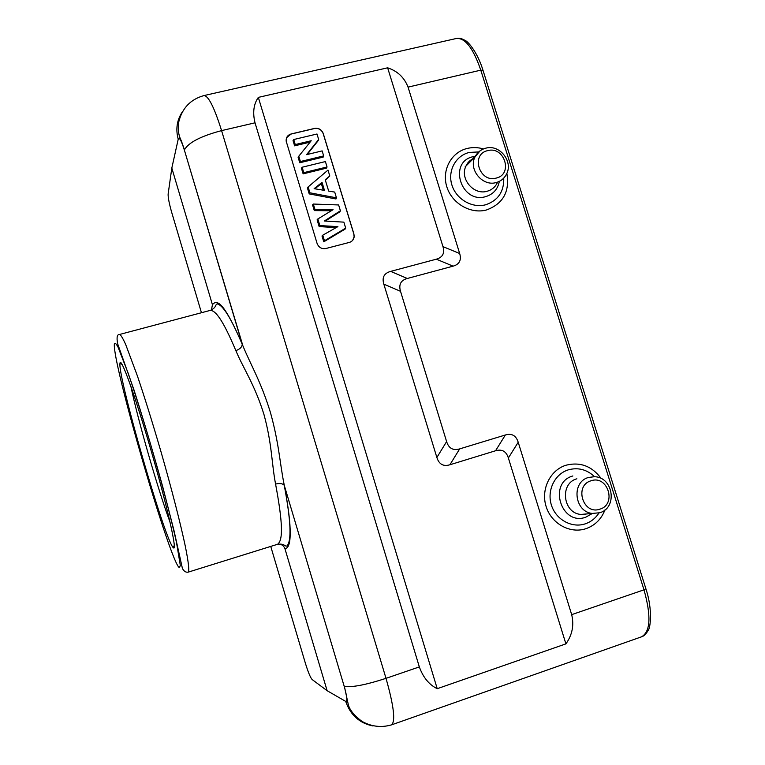 <?xml version="1.0" encoding="UTF-8"?>
<svg xmlns="http://www.w3.org/2000/svg" width="765" height="765" viewBox="0 0 765 765"><rect width="100%" height="100%" fill="white"/><g stroke="black" fill="none" stroke-linecap="round" stroke-linejoin="round"><path stroke-width="1.15" d="M270.743 546.411L305.34 663.092C308.094 672.043 310.351 677.513 312.101 679.511L327.124 690.699L284.963 548.792C288.615 548.132 290.346 542.662 290.145 532.392C290.318 522.992 288.376 507.319 284.312 485.383L283.949 483.633C279.703 462.108 278.89 442.763 270.399 412.373C260.836 381.362 250.71 364.857 242.859 345.742L184.384 150.122C181.315 140.425 179.259 136.772 178.226 139.173L171.819 168.061L212.431 304.719L211.379 310.351M284.963 548.792C283.7 545.493 281.329 543.953 277.848 544.173M119.962 363.528L119.99 363.289C120.593 355.725 134.898 394.903 150.609 448.892C166.359 502.844 176.992 549.327 173.779 548.017L173.119 547.539C164.504 538.694 117.925 377.413 119.962 363.528M170.06 522.179C158.03 490.03 137.834 419.995 130.901 386.382M255.022 122.821L221.582 130.614C214.343 107.559 208.491 95.874 204.045 95.549C190.409 99.345 181.917 108.353 178.599 122.543C177.241 133.54 180.521 139.096 181.315 140.77L184.461 149.835C188.439 142.548 200.803 136.141 221.582 130.614L386.009 678.345C393.812 705.856 395.658 721.366 391.546 724.857L641.567 636.805C650.499 631.708 651.311 616.045 643.996 589.825L645.861 588.687L483.04 70.447L480.783 70.16L408.061 87.124C404.322 77.504 397.513 71.069 387.635 67.808L258.331 97.385C253.636 104.117 252.526 112.598 255.022 122.821L419.335 666.908C423.112 677.427 429.079 684.685 437.226 688.701L258.331 97.385M437.226 688.701L565.899 643.872C572.268 634.979 574.199 625.235 571.685 614.639L518.211 442.247C516.05 435.505 511.766 433.095 505.359 434.989L459.669 448.892C453.09 450.805 448.739 448.367 446.607 441.577L400.525 291.312C398.536 284.551 400.803 280.277 407.315 278.479L453.081 266.163C459.421 264.336 461.62 260.119 459.679 253.521L408.061 87.124M327.124 690.699L345.723 701.419C347.587 701.639 347.052 696.513 344.116 686.042L284.245 485.287C282.572 483.48 279.684 483.069 275.572 484.073C271.604 463.322 272.044 443.949 263.944 414.439C254.611 384.355 243.433 368.711 235.85 350.599C222.692 319.435 215.434 310.351 210.241 310.389L210.126 310.427M212.431 304.719C217.939 297.642 226.096 307.243 242.237 344.212L184.384 150.122M344.116 686.042L284.245 485.287C290.901 520.755 291.781 541.018 286.904 546.067C283.825 546.277 285.087 543.418 277.552 544.288C282.983 540.425 283.107 524.417 275.572 484.073M565.899 643.872L508.371 457.977C506.258 451.283 501.983 448.883 495.548 450.767L505.359 434.989M453.081 266.163L436.356 259.182C442.686 257.375 444.895 253.186 442.964 246.617L387.635 67.808M436.356 259.182L390.638 271.384C384.107 273.21 381.84 277.466 383.829 284.15L436.872 457.499C439.034 464.298 443.384 466.726 449.906 464.766L495.548 450.767M317.102 243.48C318.756 247.478 321.683 249.161 325.89 248.51L349.309 242.429C352.12 241.558 353.736 239.665 354.185 236.748L353.908 233.966L323.241 133.493C321.616 129.553 318.718 127.86 314.549 128.415L291.111 133.961C287.621 135.07 285.976 137.461 286.158 141.123L317.102 243.48M352.694 240.296L354.118 236.834L353.841 234.061L323.184 133.607C321.549 129.667 318.651 127.975 314.492 128.53L291.054 134.076L286.655 137.633M325.288 221.056L339.88 211.8L340.406 210.796L338.627 204.953L313.315 204.045L314.979 209.524L333.062 209.696L317.848 218.972L319.856 225.579L337.91 226.622L322.773 235.18L324.465 240.774L345.694 228.123L343.868 222.137L324.322 221.009L340.406 210.796M313.315 204.045L312.55 204.886L314.281 210.595L331.322 210.767M317.848 218.972L317.093 219.842L319.148 226.603L336.198 227.588M322.773 235.18L321.998 236.003L323.767 241.826L345.149 229.079L345.694 228.123M308.123 186.947L307.396 187.922L309.223 193.908L335.969 198.967L336.457 197.829L334.707 192.082L328.682 191.097L325.221 179.737L329.791 175.979L328.003 170.098L308.123 186.947L309.901 192.799L336.457 197.829M325.383 180.282L329.791 175.979M302.137 167.229L301.42 168.214L303.131 173.865L326.569 168.128L327.047 166.971L325.402 161.568L302.137 167.229L303.781 172.661L327.047 166.971M307.176 154.511L318.183 140.655L318.661 139.479L316.997 133.999L293.731 139.536L295.252 144.556L311.212 140.741L298.79 156.203L300.406 161.539L323.672 155.897L322.142 150.896L306.602 154.645L318.661 139.479M293.731 139.536L293.033 140.607L294.621 145.838L310.083 142.147M298.79 156.203L298.101 157.274L299.765 162.773L323.203 157.093L323.672 155.897M314.845 188.802L321.338 183.61L323.346 190.198M323.767 241.826L324.465 240.774M319.148 226.603L319.856 225.579M314.281 210.595L314.979 209.524M322.027 182.366L324.465 190.38L314.119 188.678L322.027 182.366L321.338 183.61M309.223 193.908L309.901 192.799M303.131 173.865L303.781 172.661M299.765 162.773L300.406 161.539M294.621 145.838L295.252 144.556M171.819 168.061L168.128 194.09C168.013 197.513 169.199 203.576 171.666 212.268L201.453 312.732M171.666 212.268L172.154 213.904M305.34 663.092L305.053 662.127M114.339 344.25C112.589 364.312 171.303 565.928 179.517 567.687L180.291 565.306L176.6 543.026C171.551 519.913 162.017 483.509 151.174 446.234C142.806 417.833 135.176 393.602 128.281 373.54L118.106 347.272C115.984 343.255 114.721 342.242 114.339 344.25M288.07 546.554L287.745 545.464M571.685 614.639L643.996 589.825L480.783 70.16C473.286 48.329 465.187 37.762 456.495 38.46L204.026 95.558M419.335 666.908L386.009 678.345C364.991 685.134 351.097 687.735 344.317 686.148L348.285 704.546C349.595 709.882 354.128 715.476 361.883 721.328C371.407 726.654 381.305 727.831 391.575 724.857M483.47 148.936C477.982 147.32 472.55 147.167 467.166 148.458C451.197 152.264 441.558 170.232 446.817 186.784C451.847 203.394 470.494 214.286 486.377 210.002C503.112 203.863 509.93 191.642 506.841 173.349M601.233 478.584C592.034 466.153 580.3 461.687 566.052 465.206C550.131 470.035 540.673 489.39 546.105 506.468C551.297 523.623 570.04 534.037 585.875 528.701C594.96 525.488 601.319 519.215 604.972 509.901M277.552 544.288L188.19 572.144C189.471 570.91 188.525 562.323 185.34 546.382C180.54 523.614 171.503 488.357 160.86 451.283C152.608 422.949 144.795 397.848 137.423 375.998L125.699 344.537C122.878 338.312 120.86 334.946 119.646 334.439L210.241 310.399C216.791 307.54 215.022 304.566 217.203 303.915C222.94 305.034 231.279 318.517 242.247 344.355C241.941 347.167 239.808 349.251 235.85 350.599M345.723 701.419C350.389 715.026 359.483 723.202 373.024 725.966M442.964 246.617L459.679 253.521M518.211 442.247L508.371 457.977M390.638 271.384L407.315 278.479M400.525 291.312L383.829 284.15M436.872 457.499L446.607 441.577M459.669 448.892L449.906 464.766M178.226 139.173C175.453 128.989 176.954 119.694 182.73 111.298M478.718 151.919L469.203 152.455C455.615 155.697 447.439 170.987 451.914 185.044C456.198 199.168 472.034 208.424 485.546 204.8C498.034 200.583 504.106 191.68 503.752 178.102M499.344 181.372C497.766 189.261 493.186 194.348 485.603 196.653C460.999 204.035 447.898 161.884 473.114 156.682L475.333 156.27M497.049 183.342C494.85 187.406 491.513 190.045 487.037 191.279C473.573 195.438 459.459 178.455 466.019 165.976C467.492 162.62 469.93 160.172 473.334 158.642M465.082 166.923L474.969 157.007C477.255 152.445 480.85 149.51 485.737 148.19C499.774 144.011 513.745 161.922 506.258 174.573C513.745 161.922 499.774 144.011 485.737 148.19C480.85 149.51 477.255 152.445 474.969 157.007C468.362 169.581 482.61 186.727 496.179 182.558C500.683 181.315 504.039 178.656 506.258 174.573C504.039 178.656 500.683 181.315 496.179 182.558C482.61 186.727 468.362 169.581 474.969 157.007L480.057 150.839L466.019 165.976M496.236 178.082C479.387 183.093 470.37 154.195 487.64 150.638C504.412 145.742 513.42 174.401 496.236 178.082C479.387 183.093 470.37 154.195 487.64 150.638C504.412 145.742 513.42 174.401 496.236 178.082M591.029 480.793C607.735 474.721 617.039 504.326 599.913 509.155C583.131 515.352 573.807 485.488 591.029 480.793C607.735 474.721 617.039 504.326 599.913 509.155C583.131 515.352 573.807 485.488 591.029 480.793M588.505 477.456L594.328 476.719L588.505 477.456C570.977 481.998 574.372 512.215 592.617 513.458C574.372 512.215 570.977 481.998 588.505 477.456M579.698 514.549L599.693 512.76C617.929 507.788 613.262 476.796 594.328 476.719C613.262 476.796 617.929 507.788 599.693 512.76L580.922 514.443C562.82 513.219 559.492 483.289 576.886 478.785M592.33 513.487L585.722 517.216C561.223 526.282 547.702 482.763 572.842 475.964M594.606 476.738C586.87 469.481 578.101 467.186 568.299 469.853C554.759 473.984 546.745 490.442 551.364 504.957C555.773 519.531 571.704 528.395 585.168 523.872C590.953 521.902 595.543 518.278 598.928 512.99M583.418 514.568L586.191 514.004M472.636 159.34L468.142 162.505M122.132 364.465L119.99 363.289M174.305 545.397L173.119 547.539M482.935 70.141C477.695 52.642 467.96 41.262 465.101 40.449C461.783 38.441 458.914 37.781 456.495 38.46M645.918 588.868C653.253 611.216 650.02 629.48 648.022 630.503C646.196 633.965 644.044 636.069 641.567 636.805M188.19 572.144C185.876 572.555 183.954 571.321 182.414 568.462L173.951 530.413L162.725 486.77C153.249 452.622 143.705 420.463 134.095 390.274L117.628 343.724C116.471 337.298 117.141 334.209 119.646 334.439M580.922 514.443L587.252 513.908M583.475 514.558L586.086 514.013"/></g></svg>
